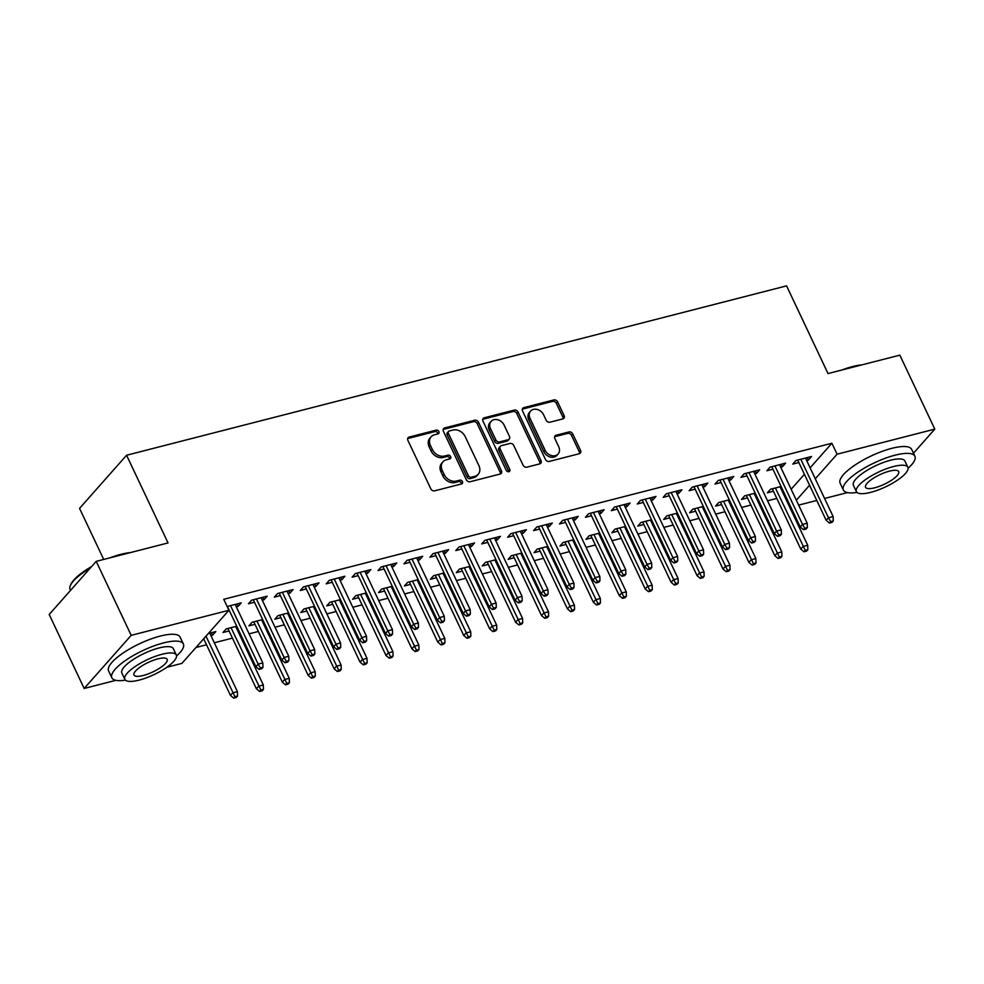 <?xml version="1.0" encoding="UTF-8"?>
<svg xmlns="http://www.w3.org/2000/svg" width="984" height="984" viewBox="0 0 984 984"><rect width="100%" height="100%" fill="white"/><g stroke="black" fill="none" stroke-linecap="round" stroke-linejoin="round"><path stroke-width="1.48" d="M438.901 431.546A2.177 1.734 41.5 0 0 436.232 430.119L409.196 437.056A3.112 2.472 41.5 0 0 408.139 437.683A3.112 2.472 41.5 0 0 407.917 440.401L430.808 488.814A3.112 2.472 41.5 0 0 434.621 490.844L461.656 483.907A2.177 1.734 41.5 0 0 459.872 480.143L456.379 481.041A9.938 7.909 41.5 0 1 444.165 474.522L442.259 470.487A9.938 7.909 41.5 0 1 442.96 461.816A9.938 7.909 41.5 0 1 446.33 459.799L449.836 458.901A2.177 1.734 41.5 0 0 448.052 455.137L444.547 456.035A9.938 7.909 41.5 0 1 432.345 449.516L430.438 445.481A9.938 7.909 41.5 0 1 431.14 436.798A9.938 7.909 41.5 0 1 434.51 434.78L438.003 433.882A2.177 1.734 41.5 0 0 438.901 431.546M437.831 433.932A2.177 1.734 41.5 0 0 434.953 431.558L407.917 438.495A3.112 2.472 41.5 0 0 407.683 438.569M461.484 483.956A2.177 1.734 41.5 0 0 458.606 481.582L455.1 482.48L456.379 481.041M449.663 458.938A2.177 1.734 41.5 0 0 446.785 456.564L443.28 457.462L444.547 456.035M562.811 418.901A3.112 2.472 41.5 0 0 563.869 418.262A3.112 2.472 41.5 0 0 564.078 415.555L557.657 401.976A3.112 2.472 41.5 0 0 553.844 399.934L523.82 407.634A3.112 2.472 41.5 0 0 522.762 408.274A3.112 2.472 41.5 0 0 522.553 410.98L545.431 459.393A3.112 2.472 41.5 0 0 549.244 461.434L579.269 453.722A3.112 2.472 41.5 0 0 580.326 453.095A3.112 2.472 41.5 0 0 580.548 450.389L572.786 433.981A3.112 2.472 41.5 0 0 568.973 431.939L556.12 435.236A3.112 2.472 41.5 0 0 555.074 435.875A3.112 2.472 41.5 0 0 554.853 438.581L558.703 446.711A8.303 6.605 41.5 0 1 558.112 453.968A8.303 6.605 41.5 0 1 545.087 450.205L530.019 418.335A8.303 6.605 41.5 0 1 530.61 411.078A8.303 6.605 41.5 0 1 543.635 414.842L546.145 420.156A3.112 2.472 41.5 0 0 549.958 422.197L562.811 418.901M810.103 467.855L831.886 443.243L223.749 599.305L228.928 610.264L181.905 663.388L166.837 667.25M831.886 443.243L837.076 454.202L934.8 429.122L913.472 453.218M115.891 680.325L84.169 688.468L49.2 614.483L96.223 561.36L168.03 542.934L126.579 455.248L786.573 285.877L828.024 373.563L899.831 355.138L934.8 429.122M96.223 561.36L131.192 635.344L228.928 610.264M478.531 422.284A3.112 2.472 41.5 0 0 474.706 420.242L444.682 427.942A3.112 2.472 41.5 0 0 443.636 428.581A3.112 2.472 41.5 0 0 443.415 431.287L466.305 479.7A3.112 2.472 41.5 0 0 470.118 481.742L500.143 474.03A3.112 2.472 41.5 0 0 501.2 473.402A3.112 2.472 41.5 0 0 501.409 470.696L478.531 422.284L477.252 423.71A3.112 2.472 41.5 0 0 473.439 421.681L443.415 429.381A3.112 2.472 41.5 0 0 443.181 429.454M484.251 417.794L514.275 410.082A3.112 2.472 41.5 0 1 518.101 412.124L540.979 460.537A3.112 2.472 41.5 0 1 540.757 463.255A3.112 2.472 41.5 0 1 539.712 463.882L526.858 467.179A3.112 2.472 41.5 0 1 523.045 465.137L513.759 445.506A3.112 2.472 41.5 0 0 509.946 443.464L501.422 445.654A3.112 2.472 41.5 0 0 500.364 446.293A3.112 2.472 41.5 0 0 500.143 448.999L509.81 469.442A2.177 1.734 41.5 0 1 506.243 470.352L482.984 421.14A3.112 2.472 41.5 0 1 483.206 418.421A3.112 2.472 41.5 0 1 484.251 417.794L482.984 419.233L513.008 411.521L514.275 410.082M126.579 455.248L79.556 508.371L103.701 559.441M780.718 467.191L782.428 466.748L785.601 463.156L770.054 467.154L766.88 470.746L772.932 469.183M755.195 493.156L744.63 495.862L741.456 499.454L747.508 497.904M755.306 495.899L756.364 495.628M728.873 480.487L730.583 480.057L733.756 476.465L718.209 480.45L715.036 484.042L721.087 482.492M703.351 506.465L692.785 509.171L689.612 512.762L695.663 511.213M703.462 509.208L704.519 508.937M677.029 493.796L678.739 493.353L681.912 489.774L666.365 493.759L663.179 497.351L669.243 495.801M651.506 519.773L640.941 522.479L637.767 526.071L643.819 524.509M651.617 522.516L652.675 522.246M625.184 507.104L626.894 506.662L630.067 503.07L614.52 507.067L611.335 510.659L617.386 509.097M599.662 533.07L589.096 535.788L585.923 539.367L591.974 537.817M599.773 535.813L600.83 535.542M573.34 520.401L575.05 519.97L578.223 516.379L562.676 520.364L559.49 523.955L565.542 522.406M547.805 546.378L537.252 549.084L534.078 552.676L540.13 551.126M547.928 549.121L548.986 548.851M521.495 533.709L523.205 533.279L526.379 529.687L510.831 533.672L507.646 537.264L513.697 535.714M495.961 559.687L485.407 562.393L482.234 565.984L488.285 564.422M496.084 562.43L497.129 562.159M469.651 547.018L471.361 546.575L474.534 542.983L458.987 546.981L455.801 550.573L461.853 549.01M444.116 572.983L433.563 575.702L430.389 579.281L436.441 577.731M444.239 575.726L445.285 575.456M417.806 560.314L419.516 559.884L422.689 556.292L407.13 560.29L403.957 563.869L410.008 562.319M392.272 586.292L381.718 588.998L378.545 592.589L384.596 591.04M392.382 589.035L393.44 588.764M365.962 573.623L367.672 573.192L370.845 569.601L355.286 573.586L352.112 577.178L358.164 575.628M340.427 599.6L329.874 602.306L326.7 605.898L332.752 604.348M340.538 602.343L341.596 602.073M314.117 586.931L315.827 586.489L319.001 582.897L303.441 586.894L300.268 590.486L306.319 588.924M288.583 612.897L278.029 615.615L274.844 619.194L280.907 617.644M288.693 615.652L289.751 615.381M262.273 600.24L263.97 599.797L267.156 596.206L251.597 600.203L248.423 603.782L254.475 602.233M236.738 626.205L226.185 628.911L222.999 632.503L229.051 630.953M236.849 628.948L237.907 628.678M784.617 496.428L785.453 495.69M791.161 489.257L804.408 474.288M195.976 647.484L206.529 644.778M214.315 642.773L232.445 638.124M240.244 636.131L241.301 635.861M249.1 633.856L258.374 631.47M266.172 629.477L267.217 629.207M275.016 627.202L284.29 624.828M292.088 622.823L293.146 622.552M300.944 620.547L310.218 618.173M318.017 616.168L319.062 615.898M326.86 613.893L336.134 611.519M343.933 609.514L344.99 609.244M352.789 607.251L362.063 604.865M369.861 602.86L370.919 602.589M378.705 600.597L387.979 598.211M395.777 596.218L396.835 595.935M404.633 593.942L413.907 591.556M421.706 589.564L422.763 589.293M430.549 587.288L439.823 584.902M447.622 582.909L448.679 582.639M456.478 580.634L465.752 578.26M473.55 576.255L474.608 575.984M482.394 573.979L491.68 571.606M499.466 569.601L500.524 569.33M508.322 567.325L517.596 564.951M525.394 562.946L526.452 562.676M534.25 560.683L543.525 558.297M551.311 556.292L552.368 556.022M560.167 554.029L569.441 551.643M577.239 549.65L578.297 549.38M586.095 547.375L595.369 544.988M603.155 542.996L604.213 542.725M612.011 540.72L621.285 538.346M629.083 536.341L630.141 536.071M637.939 534.066L647.214 531.692M655.012 529.687L656.057 529.417M663.856 527.412L673.13 525.038M680.928 523.033L681.986 522.762M689.784 520.77L699.058 518.384M706.856 516.379L707.902 516.108M715.7 514.115L724.974 511.729M732.773 509.737L733.83 509.466M741.629 507.461L750.903 505.075M758.701 503.082L759.759 502.812M767.545 500.807L776.819 498.433M210.933 635.602L212.63 635.16L211.462 632.687M208.374 633.487L215.816 631.58L212.63 635.16M227.132 606.476L241.228 602.86L238.054 606.452L236.886 603.979M236.345 606.882L238.054 606.452M262.666 619.551L252.101 622.257L248.927 625.849L254.979 624.299M262.777 622.294L263.835 622.023M288.189 593.586L289.899 593.143L293.072 589.551L277.525 593.549L274.339 597.14L280.403 595.578M314.511 606.255L303.945 608.961L300.772 612.552L306.823 610.99M314.622 608.998L315.679 608.727M340.034 580.277L341.743 579.834L344.917 576.255L329.369 580.24L326.196 583.832L332.248 582.282M366.356 592.946L355.79 595.652L352.616 599.244L358.668 597.694M366.466 595.689L367.524 595.418M391.878 566.968L393.588 566.538L396.761 562.946L381.214 566.932L378.041 570.523L384.092 568.973M418.2 579.638L407.634 582.343L404.461 585.935L410.512 584.385M418.311 582.38L419.368 582.11M443.735 553.672L445.432 553.229L448.618 549.638L433.058 553.635L429.885 557.227L435.937 555.665M470.044 566.329L459.491 569.047L456.305 572.639L462.357 571.077M470.155 569.084L471.213 568.813M495.579 540.364L497.277 539.921L500.462 536.341L484.903 540.327L481.729 543.918L487.781 542.368M521.889 553.033L511.336 555.739L508.15 559.33L514.202 557.78M522 555.775L523.058 555.505M547.424 527.055L549.121 526.625L552.307 523.033L536.747 527.018L533.574 530.61L539.626 529.06M573.733 539.724L563.18 542.43L559.994 546.022L566.046 544.472M573.844 542.467L574.902 542.196M599.268 513.759L600.966 513.316L604.151 509.724L588.592 513.722L585.418 517.301L591.47 515.751M625.578 526.415L615.025 529.134L611.839 532.725L617.89 531.163M625.689 529.171L626.746 528.9M651.113 500.45L652.81 500.007L655.996 496.416L640.436 500.413L637.263 504.005L643.315 502.455M677.423 513.119L666.869 515.825L663.683 519.417L669.747 517.867M677.533 515.862L678.591 515.591M702.957 487.142L704.667 486.711L707.84 483.119L692.281 487.105L689.107 490.696L695.159 489.146M729.267 499.811L718.714 502.517L715.54 506.108L721.592 504.558M729.378 502.553L730.436 502.283M754.802 473.845L756.511 473.402L759.685 469.811L744.125 473.808L740.952 477.388L747.004 475.838M781.111 486.502L770.558 489.22L767.385 492.799L773.436 491.25M781.222 489.257L782.28 488.987M806.646 460.537L808.356 460.094L811.529 456.502L795.97 460.5L792.796 464.091L798.848 462.529M790.853 507.117L790.041 507.326L790.644 506.649M796.339 500.216L809.586 485.247M815.281 478.814L837.076 454.202M847.433 492.603L824.58 498.457M816.781 500.462L798.651 505.112M84.169 688.468L131.192 635.344M784.863 496.367L790.041 507.326M263.97 599.797L262.802 597.325M289.899 593.143L288.73 590.671M315.827 586.489L314.646 584.016M341.743 579.834L340.575 577.362M367.672 573.192L366.503 570.708M393.588 566.538L392.419 564.066M419.516 559.884L418.348 557.411M445.432 553.229L444.264 550.757M471.361 546.575L470.192 544.103M497.277 539.921L496.108 537.448M523.205 533.279L522.037 530.794M549.121 526.625L547.953 524.152M575.05 519.97L573.881 517.498M600.966 513.316L599.797 510.844M626.894 506.662L625.726 504.189M652.81 500.007L651.642 497.535M678.739 493.353L677.57 490.881M704.667 486.711L703.486 484.226M730.583 480.057L729.415 477.584M756.511 473.402L755.343 470.93M782.428 466.748L781.259 464.276M808.356 460.094L807.188 457.622M431.14 436.798L429.86 438.237A9.938 7.909 41.5 0 0 429.159 446.908L430.438 445.481M443.28 457.462A9.938 7.909 41.5 0 1 431.066 450.943L429.159 446.908M442.96 461.816L441.693 463.255A9.938 7.909 41.5 0 0 440.992 471.926L442.259 470.487M455.1 482.48A9.938 7.909 41.5 0 1 442.898 475.961L440.992 471.926M500.376 473.956A3.112 2.472 41.5 0 0 500.143 472.123L477.252 423.71M449.27 430.992A2.177 1.734 41.5 0 0 448.372 433.329L468.458 475.826A2.177 1.734 41.5 0 0 471.139 477.252L474.829 476.305A9.938 7.909 41.5 0 0 478.199 474.288A9.938 7.909 41.5 0 0 478.901 465.617L465.161 436.564A9.938 7.909 41.5 0 0 452.96 430.045L449.27 430.992M448.532 431.435L447.253 432.874A2.177 1.734 41.5 0 0 447.105 434.768L448.372 433.329M478.199 474.288L476.933 475.727A9.938 7.909 41.5 0 1 473.55 477.744L469.86 478.691A2.177 1.734 41.5 0 1 467.191 477.265L447.105 434.768M539.945 463.808A3.112 2.472 41.5 0 0 539.712 461.976L516.821 413.563A3.112 2.472 41.5 0 0 513.008 411.521M500.364 446.293L499.097 447.72A3.112 2.472 41.5 0 0 498.876 450.438L508.543 470.881L509.81 469.442M508.753 471.816A2.177 1.734 41.5 0 0 508.543 470.881M504.128 425.137A8.303 6.605 41.5 0 0 491.102 421.373A8.303 6.605 41.5 0 0 490.512 428.63L495.825 439.86A3.112 2.472 41.5 0 0 499.638 441.89L508.162 439.7A3.112 2.472 41.5 0 0 509.22 439.073A3.112 2.472 41.5 0 0 509.441 436.367L504.128 425.137M491.102 421.373L489.835 422.812A8.303 6.605 41.5 0 0 489.245 430.057L490.512 428.63M509.22 439.073L507.953 440.512A3.112 2.472 41.5 0 1 506.895 441.139L498.371 443.329A3.112 2.472 41.5 0 1 494.558 441.287L489.245 430.057M530.61 411.078L529.331 412.517A8.303 6.605 41.5 0 0 528.752 419.774L530.019 418.335M558.112 453.968L556.846 455.407A8.303 6.605 41.5 0 1 543.82 451.644L528.752 419.774M579.514 453.649A3.112 2.472 41.5 0 0 579.281 451.816L571.519 435.408A3.112 2.472 41.5 0 0 567.707 433.378L554.853 436.675A3.112 2.472 41.5 0 0 554.619 436.748M563.045 418.827A3.112 2.472 41.5 0 0 562.811 416.995L556.39 403.403A3.112 2.472 41.5 0 0 552.577 401.374L522.553 409.073A3.112 2.472 41.5 0 0 522.307 409.147M233.688 698.123L236.283 697.459L237.55 696.02L234.955 696.697L233.688 698.123L230.453 695.405L232.741 692.822L237.415 691.617L209.764 633.13M234.955 696.697L205.976 636.193M230.453 695.405L203.688 638.776M237.415 691.617L237.55 696.02M227.378 606.415L255.877 666.685L258.165 664.102L230.514 605.615M260.379 667.976L259.099 669.415L261.695 668.739L262.962 667.312L260.379 667.976L258.165 664.102L262.826 662.909L235.176 604.41M255.877 666.685L259.099 669.415M262.962 667.312L262.826 662.909M259.604 691.469L262.199 690.805L263.466 689.378L260.883 690.042L259.604 691.469L256.381 688.751L258.669 686.168L263.331 684.975L235.68 626.476M260.883 690.042L231.019 627.669M256.381 688.751L227.882 628.481M263.331 684.975L263.466 689.378M285.532 684.827L288.127 684.151L289.394 682.724L286.799 683.388L285.532 684.827L282.297 682.096L284.585 679.514L289.259 678.32L261.609 619.822M286.799 683.388L256.935 621.027M282.297 682.096L253.81 621.827M289.259 678.32L289.394 682.724M253.306 599.76L281.793 660.03L284.081 657.447L256.43 598.961M286.295 661.322L285.028 662.761L287.623 662.097L288.89 660.658L286.295 661.322L284.081 657.447L288.755 656.254L261.104 597.755M281.793 660.03L285.028 662.761M288.89 660.658L288.755 656.254M279.222 593.106L307.721 653.388L310.009 650.793L282.359 592.307M312.223 654.668L310.944 656.107L313.539 655.442L314.806 654.003L312.223 654.668L310.009 650.793L314.671 649.6L287.02 591.113M307.721 653.388L310.944 656.107M314.806 654.003L314.671 649.6M110.245 557.756A38.61 11.095 -25.3 0 1 121.007 554.299A38.61 11.095 -25.3 0 1 130.195 552.639M125.583 553.82A39.557 11.365 154.7 0 0 121.782 554.693A39.557 11.365 154.7 0 0 117.748 555.837M176.567 655.984A39.557 11.365 154.7 0 0 183.368 643.979A39.557 11.365 154.7 0 0 163.492 642.933A39.557 11.365 154.7 0 0 126.493 659.772A39.557 11.365 154.7 0 0 111.844 677.779A39.557 11.365 154.7 0 0 125.435 680.141M183.368 643.979L180.121 637.128A39.557 11.365 154.7 0 0 160.257 636.082A39.557 11.365 154.7 0 0 123.246 652.921A39.557 11.365 154.7 0 0 108.609 670.928L111.844 677.779M124.833 679.354L121.856 673.044A28.474 8.18 -25.3 0 1 132.397 660.079A28.474 8.18 -25.3 0 1 159.039 647.952A28.474 8.18 -25.3 0 1 173.356 648.702L176.333 655.012A28.474 8.18 154.7 0 0 162.016 654.262A28.474 8.18 154.7 0 0 135.386 666.377A28.474 8.18 154.7 0 0 124.833 679.354A28.474 8.18 154.7 0 0 139.15 680.104A28.474 8.18 154.7 0 0 165.779 667.976A28.474 8.18 154.7 0 0 176.333 655.012M157.957 658.849A18.352 5.277 154.7 0 0 140.786 666.66A18.352 5.277 154.7 0 0 133.984 675.024A18.352 5.277 154.7 0 0 143.209 675.504A18.352 5.277 154.7 0 0 160.38 667.693A18.352 5.277 154.7 0 0 167.169 659.341A18.352 5.277 154.7 0 0 157.957 658.849M90.294 568.051A39.557 11.365 154.7 0 0 70.319 585.689A39.557 11.365 154.7 0 0 70.135 589.551L70.528 590.388M70.319 585.689L70.786 584.558A38.61 11.095 -25.3 0 1 91.61 566.575M841.787 370.033A38.61 11.095 -25.3 0 1 852.55 366.577A38.61 11.095 -25.3 0 1 861.726 364.904M857.113 366.097A39.557 11.365 154.7 0 0 853.325 366.971A39.557 11.365 154.7 0 0 849.29 368.102M908.097 468.249A39.557 11.365 154.7 0 0 914.899 456.244A39.557 11.365 154.7 0 0 895.022 455.198A39.557 11.365 154.7 0 0 858.023 472.037A39.557 11.365 154.7 0 0 843.386 490.057A39.557 11.365 154.7 0 0 856.978 492.418M914.899 456.244L911.664 449.393A39.557 11.365 154.7 0 0 891.787 448.347A39.557 11.365 154.7 0 0 854.788 465.186A39.557 11.365 154.7 0 0 840.139 483.206L843.386 490.057M856.375 491.619L853.399 485.321A28.474 8.18 -25.3 0 1 863.94 472.345A28.474 8.18 -25.3 0 1 890.581 460.229A28.474 8.18 -25.3 0 1 904.886 460.979L907.863 467.277A28.474 8.18 154.7 0 0 893.558 466.527A28.474 8.18 154.7 0 0 866.916 478.654A28.474 8.18 154.7 0 0 856.375 491.619A28.474 8.18 154.7 0 0 870.68 492.369A28.474 8.18 154.7 0 0 897.322 480.253A28.474 8.18 154.7 0 0 907.863 467.277M889.487 471.127A18.352 5.277 154.7 0 0 872.328 478.937A18.352 5.277 154.7 0 0 865.526 487.289A18.352 5.277 154.7 0 0 874.751 487.781A18.352 5.277 154.7 0 0 891.922 479.971A18.352 5.277 154.7 0 0 898.712 471.607A18.352 5.277 154.7 0 0 889.487 471.127M311.448 678.173L314.044 677.509L315.311 676.069L312.728 676.734L311.448 678.173L308.226 675.442L310.513 672.859L315.175 671.666L287.525 613.167M312.728 676.734L282.863 614.373M308.226 675.442L279.727 615.172M315.175 671.666L315.311 676.069M337.377 671.519L339.972 670.854L341.239 669.415L338.644 670.079L337.377 671.519L334.142 668.8L336.43 666.205L341.104 665.012L313.453 606.525M338.644 670.079L308.779 607.718M334.142 668.8L305.655 608.518M341.104 665.012L341.239 669.415M305.151 586.452L333.637 646.734L335.925 644.151L308.275 585.652M338.139 648.013L336.872 649.452L339.468 648.788L340.735 647.349L338.139 648.013L335.925 644.151L340.599 642.946L312.949 584.459M333.637 646.734L336.872 649.452M340.735 647.349L340.599 642.946M331.079 579.797L359.566 640.08L361.854 637.497L334.203 578.998M364.068 641.359L362.788 642.798L365.384 642.134L366.663 640.695L364.068 641.359L361.854 637.497L366.515 636.291L338.865 577.805M359.566 640.08L362.788 642.798M366.663 640.695L366.515 636.291M363.293 664.864L365.888 664.2L367.167 662.761L364.572 663.425L363.293 664.864L360.07 662.146L362.358 659.563L367.02 658.357L339.369 599.871M364.572 663.425L334.708 601.064M360.07 662.146L331.571 601.864M367.02 658.357L367.167 662.761M356.995 573.155L385.482 633.425L387.77 630.842L360.132 572.344M389.984 634.717L388.717 636.144L391.312 635.479L392.579 634.053L389.984 634.717L387.77 630.842L392.444 629.649L364.793 571.15M385.482 633.425L388.717 636.144M392.579 634.053L392.444 629.649M389.221 658.21L391.817 657.546L393.083 656.107L390.488 656.771L389.221 658.21L385.986 655.492L388.274 652.909L392.948 651.703L365.298 593.217M390.488 656.771L360.624 594.41M385.986 655.492L357.499 595.222M392.948 651.703L393.083 656.107M382.924 566.501L411.41 626.771L413.698 624.188L386.048 565.702M415.912 628.063L414.645 629.489L417.228 628.825L418.507 627.398L415.912 628.063L413.698 624.188L418.36 622.995L390.709 564.496M411.41 626.771L414.645 629.489M418.507 627.398L418.36 622.995M415.137 651.556L417.733 650.891L419.012 649.465L416.416 650.129L415.137 651.556L411.915 648.837L414.202 646.254L418.864 645.061L391.214 586.562M416.416 650.129L386.552 587.755M411.915 648.837L383.428 588.567M418.864 645.061L419.012 649.465M441.066 644.914L443.661 644.237L444.928 642.81L442.333 643.474L441.066 644.914L437.831 642.183L440.119 639.6L444.793 638.407L417.142 579.908M442.333 643.474L412.481 581.113M437.831 642.183L409.344 581.913M444.793 638.407L444.928 642.81M466.994 638.259L469.577 637.595L470.856 636.156L468.261 636.82L466.994 638.259L463.759 635.529L466.047 632.946L470.709 631.753L443.058 573.254M468.261 636.82L438.397 574.459M463.759 635.529L435.272 575.259M470.709 631.753L470.856 636.156M492.91 631.605L495.506 630.941L496.772 629.502L494.177 630.166L492.91 631.605L489.688 628.887L491.975 626.291L496.637 625.098L468.987 566.612M494.177 630.166L464.325 567.805M489.688 628.887L461.188 568.604M496.637 625.098L496.772 629.502M518.839 624.951L521.422 624.287L522.701 622.847L520.106 623.512L518.839 624.951L515.604 622.232L517.891 619.649L522.553 618.444L494.915 559.957M520.106 623.512L490.241 561.151M515.604 622.232L487.117 561.95M522.553 618.444L522.701 622.847M544.755 618.296L547.35 617.632L548.617 616.193L546.022 616.857L544.755 618.296L541.532 615.578L543.82 612.995L548.482 611.79L520.831 553.303M546.022 616.857L516.169 554.496M541.532 615.578L513.033 555.296M548.482 611.79L548.617 616.193M570.683 611.642L573.266 610.978L574.545 609.539L571.95 610.215L570.683 611.642L567.448 608.924L569.736 606.341L574.41 605.148L546.76 546.649M571.95 610.215L542.086 547.842M567.448 608.924L538.961 548.654M574.41 605.148L574.545 609.539M596.599 604.988L599.194 604.324L600.461 602.897L597.878 603.561L596.599 604.988L593.377 602.269L595.664 599.687L600.326 598.493L572.676 539.995M597.878 603.561L568.014 541.188M593.377 602.269L564.877 542M600.326 598.493L600.461 602.897M622.528 598.346L625.123 597.682L626.39 596.242L623.794 596.907L622.528 598.346L619.293 595.615L621.581 593.032L626.255 591.839L598.604 533.34M623.794 596.907L593.93 534.546M619.293 595.615L590.806 535.345M626.255 591.839L626.39 596.242M408.84 559.847L437.339 620.117L439.627 617.534L411.976 559.047M441.828 621.408L440.561 622.847L443.157 622.183L444.424 620.744L441.828 621.408L439.627 617.534L444.288 616.341L416.638 557.842M437.339 620.117L440.561 622.847M444.424 620.744L444.288 616.341M434.768 553.192L463.255 613.475L465.543 610.88L437.892 552.393M467.757 614.754L466.49 616.193L469.073 615.529L470.352 614.09L467.757 614.754L465.543 610.88L470.204 609.686L442.554 551.188M463.255 613.475L466.49 616.193M470.352 614.09L470.204 609.686M460.684 546.538L489.183 606.821L491.471 604.237L463.821 545.739M493.673 608.1L492.406 609.539L495.001 608.875L496.268 607.436L493.673 608.1L491.471 604.237L496.133 603.032L468.482 544.546M489.183 606.821L492.406 609.539M496.268 607.436L496.133 603.032M486.613 539.884L515.099 600.166L517.387 597.583L489.737 539.084M519.601 601.445L518.334 602.885L520.917 602.22L522.197 600.781L519.601 601.445L517.387 597.583L522.049 596.378L494.411 537.891M515.099 600.166L518.334 602.885M522.197 600.781L522.049 596.378M512.529 533.242L541.028 593.512L543.316 590.929L515.665 532.43M545.53 594.803L544.25 596.23L546.846 595.566L548.113 594.127L545.53 594.803L543.316 590.929L547.977 589.736L520.327 531.237M541.028 593.512L544.25 596.23M548.113 594.127L547.977 589.736M538.457 526.588L566.944 586.858L569.232 584.275L541.581 525.776M571.446 588.149L570.179 589.576L572.762 588.912L574.041 587.485L571.446 588.149L569.232 584.275L573.906 583.082L546.255 524.583M566.944 586.858L570.179 589.576M574.041 587.485L573.906 583.082M564.373 519.933L592.872 580.203L595.16 577.62L567.51 519.134M597.374 581.495L596.095 582.934L598.69 582.27L599.957 580.831L597.374 581.495L595.16 577.62L599.822 576.427L572.171 517.928M592.872 580.203L596.095 582.934M599.957 580.831L599.822 576.427M590.302 513.279L618.788 573.549L621.076 570.966L593.426 512.479M623.29 574.841L622.023 576.28L624.619 575.615L625.885 574.176L623.29 574.841L621.076 570.966L625.75 569.773L598.1 511.274M618.788 573.549L622.023 576.28M625.885 574.176L625.75 569.773M616.218 506.625L644.717 566.907L647.005 564.324L619.354 505.825M649.219 568.186L647.939 569.625L650.535 568.961L651.802 567.522L649.219 568.186L647.005 564.324L651.666 563.119L624.016 504.632M644.717 566.907L647.939 569.625M651.802 567.522L651.666 563.119M648.444 591.692L651.039 591.027L652.306 589.588L649.723 590.252L648.444 591.692L645.221 588.961L647.509 586.378L652.171 585.185L624.52 526.686M649.723 590.252L619.858 527.891M645.221 588.961L616.722 528.691M652.171 585.185L652.306 589.588M642.146 499.97L670.633 560.253L672.921 557.67L645.27 499.171M675.135 561.532L673.868 562.971L676.463 562.307L677.73 560.868L675.135 561.532L672.921 557.67L677.595 556.464L649.944 497.978M670.633 560.253L673.868 562.971M677.73 560.868L677.595 556.464M674.372 585.037L676.967 584.373L678.234 582.934L675.639 583.598L674.372 585.037L671.137 582.319L673.425 579.736L678.099 578.531L650.449 520.044M675.639 583.598L645.775 521.237M671.137 582.319L642.65 522.037M678.099 578.531L678.234 582.934M668.062 493.328L696.561 553.598L698.849 551.015L671.199 492.517M701.063 554.878L699.784 556.317L702.379 555.653L703.646 554.213L701.063 554.878L698.849 551.015L703.511 549.81L675.86 491.323M696.561 553.598L699.784 556.317M703.646 554.213L703.511 549.81M700.288 578.383L702.884 577.719L704.15 576.28L701.567 576.944L700.288 578.383L697.066 575.665L699.353 573.082L704.015 571.876L676.365 513.39M701.567 576.944L671.703 514.583M697.066 575.665L668.566 515.382M704.015 571.876L704.15 576.28M693.991 486.674L722.477 546.944L724.765 544.361L697.115 485.862M726.979 548.236L725.712 549.662L728.308 548.998L729.574 547.571L726.979 548.236L724.765 544.361L729.439 543.168L701.789 484.669M722.477 546.944L725.712 549.662M729.574 547.571L729.439 543.168M726.217 571.729L728.812 571.064L730.079 569.625L727.484 570.302L726.217 571.729L722.982 569.01L725.269 566.427L729.944 565.222L702.293 506.735M727.484 570.302L697.619 507.928M722.982 569.01L694.495 508.74M729.944 565.222L730.079 569.625M719.919 480.02L748.406 540.29L750.694 537.707L723.043 479.22M752.908 541.581L751.628 543.02L754.224 542.344L755.503 540.917L752.908 541.581L750.694 537.707L755.355 536.514L727.705 478.015M748.406 540.29L751.628 543.02M755.503 540.917L755.355 536.514M752.133 565.074L754.728 564.41L756.007 562.983L753.412 563.648L752.133 565.074L748.91 562.356L751.198 559.773L755.86 558.58L728.209 500.081M753.412 563.648L723.548 501.274M748.91 562.356L720.411 502.086M755.86 558.58L756.007 562.983M745.835 473.365L774.322 533.635L776.61 531.053L748.972 472.566M778.824 534.927L777.557 536.366L780.152 535.702L781.419 534.263L778.824 534.927L776.61 531.053L781.284 529.859L753.633 471.361M774.322 533.635L777.557 536.366M781.419 534.263L781.284 529.859M778.061 558.432L780.656 557.756L781.923 556.329L779.328 556.993L778.061 558.432L774.826 555.702L777.114 553.119L781.788 551.926L754.138 493.427M779.328 556.993L749.464 494.632M774.826 555.702L746.339 495.432M781.788 551.926L781.923 556.329M771.764 466.711L800.25 526.993L802.538 524.398L774.888 465.912M804.752 528.273L803.485 529.712L806.068 529.048L807.347 527.608L804.752 528.273L802.538 524.398L807.2 523.205L779.549 464.719M800.25 526.993L803.485 529.712M807.347 527.608L807.2 523.205M803.977 551.778L806.572 551.114L807.852 549.675L805.256 550.339L803.977 551.778L800.755 549.047L803.042 546.464L807.704 545.271L780.054 486.772M805.256 550.339L775.392 487.978M800.755 549.047L772.268 488.777M807.704 545.271L807.852 549.675M797.68 460.057L826.179 520.339L828.466 517.756L800.816 459.257M830.668 521.618L829.401 523.058L831.997 522.393L833.264 520.954L830.668 521.618L828.466 517.756L833.128 516.551L805.478 458.064M826.179 520.339L829.401 523.058M833.264 520.954L833.128 516.551M434.953 431.558L436.232 430.119M458.606 481.582L459.872 480.143M446.785 456.564L448.052 455.137M431.066 450.943L432.345 449.516M442.898 475.961L444.165 474.522M407.917 438.495L409.196 437.056M500.143 472.123L501.409 470.696M443.415 429.381L444.682 427.942M473.439 421.681L474.706 420.242M467.191 477.265L468.458 475.826M469.86 478.691L471.139 477.252M473.55 477.744L474.829 476.305M516.821 413.563L518.101 412.124M539.712 461.976L540.979 460.537M498.876 450.438L500.143 448.999M494.558 441.287L495.825 439.86M498.371 443.329L499.638 441.89M506.895 441.139L508.162 439.7M543.82 451.644L545.087 450.205M554.853 436.675L556.12 435.236M567.707 433.378L568.973 431.939M571.519 435.408L572.786 433.981M579.281 451.816L580.548 450.389M522.553 409.073L523.82 407.634M552.577 401.374L553.844 399.934M556.39 403.403L557.657 401.976M562.811 416.995L564.078 415.555"/></g></svg>
